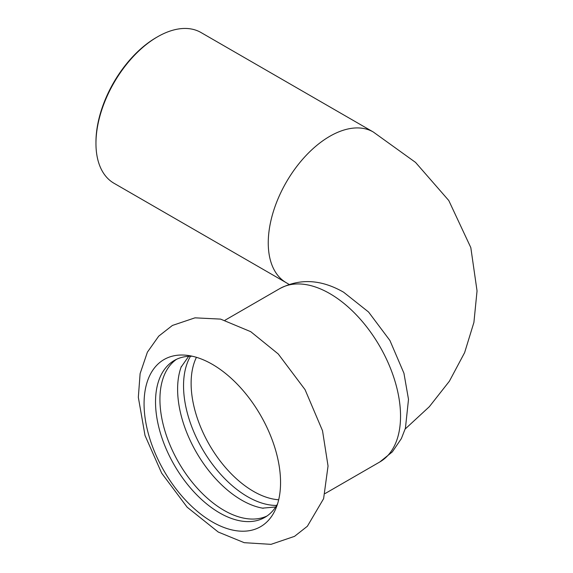 <?xml version="1.0" encoding="UTF-8"?>
<svg xmlns="http://www.w3.org/2000/svg" width="573" height="573" viewBox="0 0 573 573"><rect width="100%" height="100%" fill="white"/><g stroke="black" fill="none" stroke-linecap="round" stroke-linejoin="round"><path stroke-width="0.86" d="M144.067 403.714A96.515 55.724 -120 0 0 212.311 521.917A96.515 55.724 -120 0 0 276.064 508.043A96.515 55.724 -120 0 0 280.555 482.516A96.515 55.724 -120 0 0 187.958 355.446A96.515 55.724 -120 0 0 144.067 403.714M267.011 516.001A90.577 52.293 60 0 1 223.979 510.342A90.577 52.293 60 0 1 165.418 432.522A90.577 52.293 60 0 1 176.541 359.3M192.471 356.263A90.577 52.293 -120 0 0 174.285 360.474A90.577 52.293 -120 0 0 155.527 401.945A90.577 52.293 -120 0 0 219.574 512.878A90.577 52.293 -120 0 0 264.862 517.369A90.577 52.293 -120 0 0 277.604 503.724M263.251 508.265A90.577 52.293 60 0 1 262.52 508.144A90.577 52.293 60 0 1 241.656 500.129A90.577 52.293 60 0 1 181.104 367.121A90.577 52.293 60 0 1 181.355 366.426M190.515 356.234A90.577 52.293 -120 0 0 247.593 496.705A90.577 52.293 -120 0 0 276.652 505.429M157.489 36.837L156.372 37.481A85.434 49.328 120 0 0 95.956 142.118L95.956 143.415A87.017 50.238 -60 0 1 157.489 36.837A87.017 50.238 -60 0 1 201.001 32.525L373.288 131.998A87.017 50.238 -60 0 0 306.233 155.312A87.017 50.238 -60 0 0 268.25 242.88A87.017 50.238 -60 0 0 286.271 282.718L113.977 183.253A87.017 50.238 -60 0 1 95.956 143.415M400.541 416.148A100.074 57.78 -120 0 0 329.783 293.584A100.074 57.78 -120 0 0 279.746 288.627C299.937 278.184 321.231 279.38 343.621 292.216L368.568 312.02L389.919 340.498L403.936 373.224L408.499 399.367L405.426 428.196L401.358 438.61L392.312 451.904L379.813 461.96A100.074 57.78 -120 0 0 400.541 416.148M196.432 357.308A88.206 50.925 -120 0 0 191.117 383.337A88.206 50.925 -120 0 0 278.679 499.771M218.249 532.045L187.142 507.191L161.665 473.148L145.019 435.48L138.329 397.29L140.113 373.632L147.39 352.173L158.721 336.15L172.409 325.45L194.978 317.843L220.576 319.104L250.745 331.681L278.249 353.971L305.058 389.654L322.52 430.724L328.043 466.014L323.609 498.682L307.379 526.243L294.522 536.357L271.008 544.35L244.234 542.688L218.249 532.045M275.685 506.983L262.52 508.144M188.689 356.299L181.104 367.121M405.175 429.019L429.335 406.701L449.39 381.21L464.624 352.624L473.914 322.398L477.044 290.912L470.813 247.6L448.781 200.521L415.547 162.41L373.288 131.998M289.086 284.409L286.271 282.718M279.746 288.627L225.017 320.228M379.813 461.96L325.092 493.554"/></g></svg>

